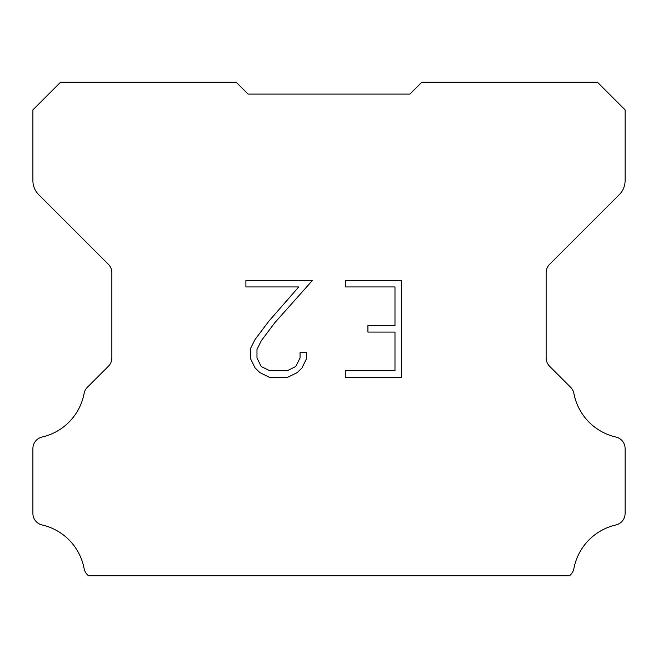 <?xml version="1.0" encoding="UTF-8"?>
<svg xmlns="http://www.w3.org/2000/svg" width="658" height="658" viewBox="0 0 658 658"><rect width="100%" height="100%" fill="white"/><g stroke="black" fill="none" stroke-linecap="round" stroke-linejoin="round"><path stroke-width="0.99" d="M394.981 370.767L394.981 332.076L367.904 332.076L367.904 325.628L394.981 325.628L394.981 286.937L345.294 286.937L345.294 280.489L401.429 280.489L401.429 377.215L345.294 377.215L345.294 370.767L394.981 370.767M306.603 352.688L306.603 358.487L302.006 367.929L297.219 372.625L287.776 377.215L269.196 377.215L259.811 372.551L255.024 367.83L250.369 358.388L250.369 348.814L255.024 339.561L268.694 321.367L298.732 286.937L245.895 286.937L245.895 280.489L312.394 280.489L274.74 322.79L261.325 340.671L256.982 349.488L256.982 357.985L261.201 366.49L269.764 370.767L287.266 370.767L295.771 366.473L300.056 357.985L300.056 352.688L306.603 352.688M240.17 86.198L248.066 94.094L409.934 94.094L421.778 82.25L597.464 82.25L625.1 109.886L625.1 180.67A19.74 19.74 0 0 1 619.318 194.628L549.611 264.335A11.844 11.844 0 0 0 546.14 272.708L546.14 357.894A11.844 11.844 0 0 0 549.611 366.276L570.634 387.299A11.844 11.844 0 0 1 573.899 393.468A55.272 55.272 0 0 0 615.896 437.035A11.844 11.844 0 0 1 625.1 448.575L625.1 513.421A11.844 11.844 0 0 1 615.896 524.961A55.272 55.272 0 0 0 573.899 568.528A11.844 11.844 0 0 1 570.634 574.697L569.581 575.75L88.419 575.75L87.366 574.697A11.844 11.844 0 0 1 84.101 568.528A55.272 55.272 0 0 0 42.104 524.961A11.844 11.844 0 0 1 32.9 513.421L32.9 448.575A11.844 11.844 0 0 1 42.104 437.035A55.272 55.272 0 0 0 84.101 393.468A11.844 11.844 0 0 1 87.366 387.299L108.389 366.276A11.844 11.844 0 0 0 111.86 357.894L111.86 272.708A11.844 11.844 0 0 0 108.389 264.335L38.682 194.628A19.74 19.74 0 0 1 32.9 180.67L32.9 109.886L60.536 82.25L236.222 82.25L248.066 94.094L409.934 94.094L417.83 86.198M248.066 94.094L409.934 94.094L248.066 94.094"/></g></svg>
